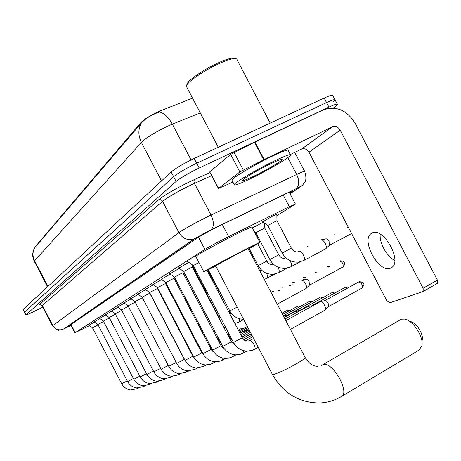 <?xml version="1.0" encoding="UTF-8"?>
<svg xmlns="http://www.w3.org/2000/svg" width="461" height="461" viewBox="0 0 461 461"><rect width="100%" height="100%" fill="white"/><g stroke="black" fill="none" stroke-linecap="round" stroke-linejoin="round"><path stroke-width="0.69" d="M252.317 227.941L263.283 222.19M262.741 221.799L273.281 215.725L276.842 214.359M161.287 279.268L170.27 274.099M169.879 273.817L179.329 268.377M178.914 268.072L188.877 262.344M276.865 215.633L295.449 204.102L289.318 206.707L226.138 237.864C216.589 242.728 209.507 246.577 204.897 249.413L75.229 332.629L89.492 325.645M192.565 98.141L159.103 111.343C150.43 115.359 144.305 119.163 140.726 122.741L34.978 247.061M153.115 284.46L161.661 279.545M145.33 289.41L153.473 284.719M137.902 294.124L145.67 289.658M130.815 298.63L138.231 294.366M124.038 302.935L131.126 298.855M117.555 307.055L124.337 303.154M111.349 311.002L117.843 307.262M105.396 314.782L111.625 311.204M99.691 318.413L105.661 314.978M94.205 321.893L99.945 318.597M88.938 325.247L94.453 322.072M200.276 112.87L172.351 124.159C168.576 117.29 164.277 113.227 159.448 111.971L157.299 112.755C149.946 115.826 144.598 119.295 141.262 123.162L34.69 247.782C32.224 252.23 32.086 256.737 34.293 261.335L34.345 261.439M24.485 312.218L173.641 176.719C178.395 172.852 186.077 168.357 196.686 163.223L326.538 102.584C332.554 99.83 335.429 98.977 335.159 100.043L332.998 102.123M23.073 309.51L171.164 171.982C175.889 168.069 183.564 163.551 194.179 158.44L324.164 98.055C330.185 95.312 333.073 94.488 332.813 95.583L334.917 99.588M289.727 193.176L293.017 190.9C293.323 190.399 291.266 191.211 286.846 193.326L218.381 226.414C208.77 231.266 201.682 235.173 197.124 238.124L68.724 326.134L70.988 325.351M42.752 307.17L34.102 311.452C29.008 313.941 26.271 315.088 25.879 314.892L176.119 181.455C180.896 177.641 188.589 173.157 199.192 168.011L328.918 107.119C334.922 104.342 337.786 103.471 337.498 104.503L333.315 108.07M23.05 309.469L24.462 312.178L173.641 176.719C178.395 172.852 186.077 168.357 196.686 163.223L326.538 102.584C332.554 99.83 335.429 98.977 335.159 100.043L337.268 104.065M390.513 268.169L391.654 267.553C402.758 261.099 383.097 226.489 372.09 233.03L371.243 233.531C360.496 240.135 379.103 273.638 390.513 268.169M209.767 171.965L218.664 188.359L239.864 171.941L230.667 154.377L254.985 141.994L323.357 109.891C336.167 105.598 346.718 109.983 355.016 123.047L437.397 280.069L437.42 283.348L423.261 291.444M209.939 171.688L230.667 154.377M290.303 154.533L301.557 149.11C304.577 148.131 307.043 149.162 308.974 152.193L386.808 300.681L389.683 302.848L423.181 291.508L423.123 288.229L340.224 130.175C338.178 126.942 335.568 125.836 332.398 126.844L264.159 159.512L239.864 171.941M218.664 188.359L232.943 182.095M394.76 260.528L392.87 259.347C386.168 254.086 381.962 247.084 380.25 238.343L380.043 234.055M186.515 85.758L186.993 84.242C187.546 80.335 205.906 67.98 220.542 61.826C228.662 58.42 233.508 57.308 235.087 58.478M186.889 87.29L186.457 85.936C187.016 81.879 206.263 68.943 221.597 62.489C231.122 58.524 236.28 57.516 237.063 59.481M250.611 178.661C239.616 183.922 234.165 185.904 234.257 184.602C234.637 182.516 257.526 169.014 274.842 160.751C285.803 155.553 291.058 153.68 290.62 155.132C289.571 157.604 267.282 170.656 250.611 178.661M232.154 180.579L231.9 180.095C232.235 177.923 255.083 164.346 272.416 156.118C283.388 150.949 288.667 149.116 288.258 150.632L290.344 154.608M271.033 163.563C278.801 159.875 282.495 158.567 282.115 159.639C281.273 161.408 265.726 170.507 254.08 176.096C246.479 179.732 242.682 181.115 242.676 180.257C242.832 178.845 258.886 169.366 271.033 163.563M419.078 350.049L421.832 345.963C424.166 337.446 413.033 320.17 404.591 319.093L401.566 319.179L400.281 319.796L322.729 364.766M215.535 265.68L272.48 374.539L274.001 374.361C279.354 372.661 286.805 369.157 296.342 363.838C302.86 360.047 305.77 357.88 305.073 357.338L248.185 248.64L238.504 253.308L215.564 265.732M215.777 266.135L203.808 271.788C204.373 271.039 226.299 259.22 243.42 250.461C254.933 244.578 260.436 241.921 259.935 242.498L248.398 249.044M195.856 256.587L195.775 256.425C196.184 255.377 217.984 243.327 235.168 234.689C246.727 228.904 252.311 226.397 251.913 227.175L259.883 242.394M410.376 321.594C416.202 322.366 423.78 334.127 422.19 339.988L422.04 342.54M198.922 262.453L193.292 265.571M319.917 301.834L320.159 301.701C321.565 301.471 323.017 302.635 324.521 305.205C325.593 307.424 325.777 309.031 325.068 310.028L324.665 310.299M320.487 301.632L325.178 300.52L326.302 300.877L328.151 303.09L328.416 306.674M178.591 267.841L183.645 271.506L222.778 346.384L231.399 341.837L192.283 267.011L183.645 271.529M285.013 319.006L307.585 306.571L309.844 307.395M307.913 306.49L313.209 305.534M232.978 354.48L232.719 356.658L232.217 356.923L228.402 358.203L224.899 358.387C219.436 357.753 215.35 355.005 212.625 350.135L221.026 345.704L182.913 272.779L180.17 274.07L174.483 277.17L212.613 350.106M295.478 311.284L297.783 311.97M295.962 311.112L301.091 310.149M160.998 279.061L165.793 282.535L202.978 353.702L211.173 349.375L174.004 278.265L165.793 282.558M283.463 316.044L284.328 315.566L286.316 316.327M284.593 315.508L289.56 314.54M165.516 282.334L165.534 283.486L157.518 287.67L152.839 284.264M149.629 292.533L185.045 360.323L192.859 356.197L157.466 288.453L149.635 292.545L145.065 289.22M149.762 292.787L149.767 293.196L142.115 297.189M142.391 297.72L134.935 301.627M243.765 331.286L245.506 331.845M244.105 331.165L248.514 330.197M135.188 302.116L128.066 305.862L161.12 369.146M128.314 306.329L121.508 309.925M230.598 336.91L230.223 337.112L230.586 337.049M121.733 310.362L115.221 313.814M218.773 341.388L219.344 341.808M115.434 314.223L109.188 317.531L140.184 376.896L146.477 373.675M109.401 317.929L103.408 321.11L133.771 379.265L139.81 376.182M103.604 321.484L97.859 324.538L94.021 321.761M98.049 324.901L92.523 327.84L88.766 325.114M301.137 280.276L301.275 280.207C302.618 279.936 304.018 281.06 305.487 283.578C306.565 285.814 306.755 287.439 306.058 288.448L305.683 288.707M301.655 280.121L306.254 279.078L307.331 279.401L309.129 281.556L309.412 285.175M289.231 285.607L290.845 285.82M277.902 290.672L279.424 290.879M217.782 315.791L218.099 315.566L193.608 268.728L193.24 268.861M184.849 273.834L183.812 274.514M175.699 279.487L174.857 279.902M166.934 284.737L166.34 285.036M158.601 289.744L158.232 289.934M229.18 312.621L229.797 312.886M297.086 251.919C294.81 251.965 292.902 250.721 291.369 248.191L276.946 220.652L267.778 225.475M320.643 239.956L320.706 239.927C322.193 239.593 323.703 240.74 325.247 243.373C326.405 245.794 326.578 247.58 325.766 248.738L325.276 249.067M321.219 239.818L325.789 238.856C326.866 238.614 327.961 239.443 329.073 241.339L329.292 245.338M284.339 258.431C282.103 258.471 280.242 257.267 278.761 254.818L264.729 228.016L255.815 232.707M307.418 246.716L308.023 246.589M208.712 295.063L206.551 292.764L194.767 270.215L194.444 270.336M222.306 224.501L228.644 236.614M35.134 246.577L35.376 247.033M140.726 122.741L141.072 123.41M198.518 237.219L204.897 249.413M283.227 195.078L289.318 206.707M71.017 324.561L75.229 332.629M191.067 159.932L172.351 124.159L168.905 125.628C155.927 131.719 146.759 137.32 141.394 142.432C138.11 135.678 138.064 129.259 141.262 123.162M34.742 247.736C32.472 251.954 32.42 256.304 34.592 260.788L34.293 261.335L47.518 286.684M161.529 180.919L141.394 142.432L34.592 260.788L47.909 286.321M23.24 309.204L26.075 314.638M171.164 171.982L176.119 181.455M194.179 158.44L199.192 168.011M324.164 98.055L328.918 107.119M290.009 193.724L298.67 188.146C300.854 186.693 299.886 186.941 295.772 188.895L209.196 230.713L194.922 238.579L63.48 329.05L71.057 325.489M52.479 325.829L41.986 305.706L40.689 304.692L39.3 304.911L39.629 304.41L42.308 305.315L52.836 325.495C55.228 329.287 58.524 330.577 62.736 329.379L59.181 330.076C58.34 330.877 56.104 329.465 52.479 325.829L178.937 232.684C184.901 228.61 194.444 223.28 207.577 216.705L211.029 215.039L194.461 183.374L190.981 184.982C177.79 191.436 168.317 196.905 162.566 201.376L42.014 305.764M39.629 304.41L158.532 199.867C160.198 199.285 161.54 199.792 162.566 201.376L178.937 232.684C182.637 238.579 187.598 240.7 193.827 239.052L194.922 238.579M158.532 199.867C164.963 194.796 175.629 188.624 190.526 181.346L210.083 172.575M210.902 229.878L211.115 229.734C214.146 226.714 214.117 221.816 211.029 215.039L296.688 174.494L287.843 157.616M296.688 174.494C302.479 171.78 305.17 170.8 304.767 171.561C306.208 176.569 306.248 180.095 304.877 182.141L302.191 185.576L296.002 188.745C299.333 185.668 299.564 180.914 296.688 174.494M211.697 175.653L194.461 183.374L193.856 181.104L194.456 179.542M298.67 188.146L301.166 186.313M295.772 188.895L209.334 230.609L193.827 239.052L63.48 329.05M290.995 191.419L291.364 192.122M308.974 152.193L340.224 130.175M301.448 149.162L332.277 126.902M254.985 141.994L264.159 159.512M423.123 288.229L437.397 280.069M263.68 159.748L254.507 142.224M234.05 152.366L243.264 169.965M321.38 365.475L323.351 364.542C332.231 361.153 349.985 391.919 341.676 396.379L341.296 396.604M419.51 349.795L341.676 396.379C334.64 400.586 326.964 402.793 318.649 402.989C298.451 402.424 283.06 392.939 272.48 374.539L272.342 374.274M328.451 306.657L362.098 287.946C364.023 285.18 364.472 283.711 363.458 283.521C364.023 282.829 362.686 282.213 359.447 281.659L358.716 281.936C361.672 282.956 362.801 284.961 362.098 287.946L361.914 288.044M207.116 270.434L242.33 337.763L233.462 342.39M249.09 340.881L249.868 340.535C252.086 339.838 256.581 348.193 254.593 349.323L254.38 349.432M348.827 287.393L346.125 286.938L345.41 287.203L347.479 288.142M243.627 350.665L243.368 353.086L242.861 353.357L239.564 354.549L235.427 354.861C229.803 354.232 225.59 351.403 222.778 346.384L222.761 346.349M246.825 351.167L243.178 353.184M336.034 292.372L333.453 291.957L332.75 292.216L334.703 293.11M235.905 354.889L232.54 356.751M323.853 297.12L320.689 296.993L322.539 297.841M222.859 358.088L222.6 360.053L221.591 360.56L218.341 361.568L214.895 361.735C209.588 361.107 205.618 358.428 202.978 353.702L202.961 353.673M225.533 358.422L222.427 360.139M312.235 301.644L309.187 301.552L310.939 302.353M165.534 283.492L201.791 352.872L193.781 357.068M213.224 361.505L212.809 363.36M301.142 305.966L298.209 305.897L299.869 306.669M204.044 364.749L203.791 366.357L196.305 367.959C191.286 367.331 187.535 364.789 185.045 360.323L185.034 360.3M206.298 364.974L203.641 366.432M290.545 310.097L287.716 310.051L289.289 310.789M149.767 293.202L184.337 359.373L176.696 363.383M281.971 313.198L287.716 310.051M195.285 367.832L194.899 369.365M176.2 362.438L168.732 366.328M186.918 370.771L186.549 372.16M168.277 365.458L161.131 369.163C163.413 373.272 166.865 375.634 171.498 376.262L178.568 374.833M178.926 373.566L178.689 374.77L180.677 373.681M160.693 368.322L153.836 371.837M171.273 376.239L170.933 377.392M153.432 371.059L146.869 374.43L115.215 313.803L111.141 310.852M172.887 376.326L171.048 377.334L163.943 378.792L163.62 379.847M243.927 328.301L241.529 328.341L242.763 328.935M238.32 330.093L241.529 328.341M156.919 381.23L156.607 382.192M150.177 383.569L149.883 384.451M133.413 378.585L127.611 381.541L97.853 324.532M143.699 385.811L143.423 386.612M127.271 380.89L121.687 383.719M217.085 338.161L217.995 337.665M137.482 387.96L137.217 388.692M309.435 285.157L342.932 266.994C344.903 264.159 345.324 262.632 344.206 262.413C344.407 261.514 343.082 260.984 340.224 260.811L339.636 261.047C342.511 262.015 343.612 263.997 342.932 266.994L342.771 267.08M329.448 266.539L326.964 266.763L328.376 267.115M237.202 307.095L229.774 310.875C232.817 316.24 237.34 319.035 243.345 319.277L243.569 319.271M317.283 271.973L314.898 272.209L316.229 272.543M239.305 318.735L239.103 322.049M305.695 277.159L303.401 277.395L304.658 277.718M294.637 282.103L292.43 282.345L293.617 282.656M184.849 274.065L208.758 319.79L207.79 320.378M284.08 286.834L281.948 287.076L283.077 287.37M199.106 324.273L198.288 324.728M273.984 291.352L271.932 291.6L272.998 291.882M189.828 328.543L189.24 328.86M180.994 332.594L180.626 332.79M291.369 248.191L282.19 252.991C285.855 259.324 291.208 262.378 298.255 262.142L303.494 260.621M298.665 251.516L298.959 251.366C301.563 250.156 306.248 259.001 303.782 260.471L325.57 248.911M348.176 227.077L347.686 227.336M278.761 254.818L269.835 259.485C273.385 265.628 278.582 268.59 285.434 268.383L290.586 266.89M289.986 260.609C291.594 263.49 291.894 265.536 290.879 266.74L300.117 261.842M334.784 233.888L334.3 234.142M272.261 264.597C270.06 264.637 268.244 263.467 266.815 261.093L258.125 265.64M277.989 267.15C279.349 269.812 279.568 271.656 278.651 272.687L278.381 272.826M266.55 273.292C267.714 275.753 267.881 277.43 267.052 278.329L266.798 278.456M217.327 287.076L216.866 287.318L219.131 290.534M206.551 292.764L206.251 292.914M34.932 246.981L35.117 247.338M289.214 192.208L295.386 203.981M70.689 324.786L74.907 332.865M25.879 314.892L24.462 312.178M304.623 171.29L294.723 152.401M301.557 149.11L332.398 126.844M437.42 283.348L423.181 291.508M218.451 188.566L209.738 171.913M372.523 232.845L371.243 233.531M218.278 147.243L186.388 86.34M234.257 184.602L231.9 180.095M281.164 159.339L282.115 159.639M270.227 123.11L237.075 59.844M317.773 366.259C313.146 366.443 308.962 363.568 305.228 357.632M203.808 271.788L195.775 256.425M258.229 347.294L251.879 350.498L246.514 351.144C240.723 350.516 236.378 347.611 233.479 342.431L193.28 265.548L187.235 261.151M249.724 340.575L253.596 338.437M285.86 320.631L319.934 301.822M358.543 282.028L324.832 300.658M242.353 337.804L244.526 340.258L247.05 341.175M290.436 329.367L324.901 310.172M328.537 306.571L325.068 310.028M245.494 340.783L252.737 336.795M345.249 287.289L312.195 305.528M192.283 267L192.237 264.781M231.416 341.872L235.139 344.995M174.489 277.159L169.573 273.592M234.563 344.799L234.868 344.632M243.817 339.705L251.925 335.245M284.212 317.479L295.489 311.279M332.6 292.297L300.18 310.155M182.913 272.768L182.879 270.947M221.044 345.733L224.19 348.608M232.938 343.802L233.94 343.249M242.716 338.426L251.164 333.787M320.551 297.068L288.747 314.563M174.004 278.254L173.981 276.79M211.184 349.403L213.771 351.991M157.512 287.658L193.793 357.091C196.357 361.683 200.212 364.294 205.375 364.922L210.412 364.374L215.679 361.781M222.605 347.68L223.303 347.3M231.86 342.604L233.191 341.872M241.962 337.06L250.444 332.41M309.054 301.621L283.313 315.762M201.803 352.896L203.831 355.137M212.786 351.363L213.201 351.138M221.557 346.557L222.582 345.998M231.128 341.313L232.505 340.558M241.276 335.752L249.758 331.102M298.088 305.96L282.622 314.442M157.466 288.448L157.449 287.606M192.871 356.22L194.329 358.024M197.354 368.011L195.038 369.29L187.656 370.857C182.769 370.229 179.122 367.745 176.707 363.406L142.109 297.178L137.655 293.945M211.76 350.308L212.504 349.905M220.842 345.341L221.925 344.747M230.477 340.068L231.854 339.313M240.63 334.513L249.113 329.869M184.348 359.396L185.207 360.617M188.826 370.915L186.676 372.096L179.392 373.623C174.638 372.995 171.089 370.569 168.743 366.351L134.929 301.615L130.578 298.457M202.442 353.875L202.926 353.61M211.057 349.161L211.881 348.712M220.22 344.154L221.309 343.56M229.855 338.887L231.232 338.132M240.014 333.338L243.771 331.28M249.026 329.707L248.018 330.255M128.072 305.856L123.813 302.773M201.751 352.792L202.333 352.475M210.47 348.032L211.294 347.582M219.632 343.03L220.715 342.437M229.273 337.763L230.65 337.014M248.433 328.566L239.945 333.205M163.943 378.792C159.431 378.164 156.066 375.853 153.847 371.854L121.502 309.919L117.336 306.899M192.882 356.244L193.245 356.042M201.186 351.708L201.768 351.391M209.905 346.954L210.729 346.505M219.067 341.958L220.156 341.365M230.298 337.072L229.065 337.366M247.862 327.483L239.374 332.116M165.43 378.856L163.724 379.789L156.711 381.212C152.309 380.584 149.03 378.325 146.869 374.43M192.341 355.206L192.71 355.01M200.65 350.683L201.232 350.366M209.369 345.929L210.193 345.479M219.857 340.794L218.618 341.088M247.327 326.451L238.833 331.079M230.051 335.873L228.673 336.622M109.194 317.525L105.2 314.638M158.284 381.276L156.711 382.14L149.779 383.535C145.486 382.907 142.288 380.694 140.184 376.896M191.828 354.227L192.191 354.025M200.137 349.703L200.719 349.38M208.856 344.955L209.68 344.505M229.532 334.882L228.155 335.631M219.597 340.293L218.508 340.886M103.408 321.098L99.495 318.274M151.433 383.598L149.975 384.399L143.123 385.759C138.94 385.137 135.822 382.97 133.771 379.265M191.338 353.282L191.701 353.086M199.648 348.764L200.23 348.447M229.036 333.931L227.659 334.686M219.102 339.342L218.013 339.936M209.669 344.476L208.845 344.926M144.863 385.828L143.509 386.566L136.733 387.897C132.653 387.269 129.61 385.154 127.611 381.541M190.866 352.388L191.234 352.187M218.623 338.437L217.54 339.025M209.19 343.566L208.366 344.015M200.23 348.441L199.642 348.758M92.523 327.834L121.692 383.731C123.64 387.252 126.608 389.326 130.596 389.948L137.297 388.652L138.548 387.966M191.171 352.077L190.756 352.175M208.735 342.696L207.911 343.14M199.769 347.565L199.187 347.882M277.234 304.151L305.897 288.592M309.527 285.065L306.058 288.448M208.32 269.852L229.78 310.893M292.816 284.76L289.71 285.457M194.058 267.034L192.254 265.732M232.194 314.321L229.399 313.031M243.713 319.548L239.276 321.957L234.851 323.455M281.308 289.865L278.346 290.534M220.836 318.246L218.105 315.578M225.642 327.443L224 327.69M193.608 268.717L193.574 266.689M209.392 320.775L208.764 319.801M215.033 331.563L213.685 331.661M204.926 335.401L203.866 335.401M213.881 332.035L214.653 331.615M194.502 338.927L195.285 338.979M204.246 336.132L205.076 335.689M230.569 312.235L229.152 312.564M185.57 342.246L186.077 342.321M195.084 340.028L195.666 339.717M186.348 343.739L186.717 343.543M229.503 311.279L228.477 311.279M267.772 225.441L262.447 221.585M267.766 225.446L282.19 252.991M276.952 220.617L276.836 214.002M329.436 245.206L325.766 248.738M351.605 233.52L329.315 245.321M255.809 232.672L254.172 231.491M255.803 232.684L269.835 259.485M264.735 227.993L264.649 223.176M249.211 248.606L258.125 265.634C261.571 271.592 266.625 274.479 273.281 274.295L278.651 272.687L287.364 268.072M257.785 243.84L266.815 261.093M260.799 270.446L259.543 270.342M275.28 273.972L264.303 279.441M207.853 270.077L216.866 287.318M194.767 270.209L194.732 268.337L193.591 267.507M219.43 291.098L217.569 290.418M223.689 299.241L222.352 299.564M213.362 303.955L212.112 304.122M222.461 299.777L223.233 299.368M212.423 304.715L213.472 304.162"/></g></svg>
